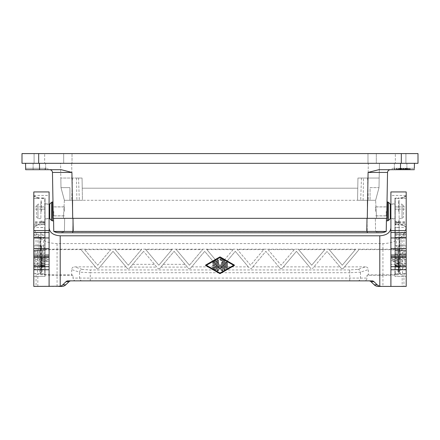 <?xml version="1.0" encoding="UTF-8"?>
<svg xmlns="http://www.w3.org/2000/svg" width="440" height="440" viewBox="0 0 440 440"><rect width="100%" height="100%" fill="white"/><g stroke="black" fill="none" stroke-linecap="round" stroke-linejoin="round"><path stroke-width="0.33" stroke-dasharray="2.2 1.65" d="M39.369 169.703L25.669 169.703L45.073 169.703L25.669 169.703L25.559 163.312L39.452 163.312L25.559 163.312M39.369 163.312L45.623 163.312L39.369 163.312M399.751 250.569L399.751 245.845L400.895 245.845L400.895 250.569L406.192 250.569L406.192 234.448L394.933 234.448L406.192 234.448L406.192 245.845L406.192 237.232L399.482 237.232L399.751 245.845L399.382 245.845L399.382 250.569L400.895 250.569L399.382 250.569L399.382 237.232L400.895 237.232L394.933 237.232L394.933 253.347L406.192 253.347L406.192 250.569L394.933 250.569L394.933 209.396L395.214 209.193L395.214 227.552L394.933 227.755M396.325 250.569L396.325 245.845L406.192 245.845L406.192 250.569L394.933 250.569L394.933 245.845L394.933 266.409A0.281 0.281 0 0 1 395.214 266.129L399.102 266.129L399.102 270.127L399.102 264.55L399.102 267.399L399.102 266.129L395.214 266.129A0.281 0.281 0 0 0 394.933 266.409L394.933 245.845L406.192 245.845L400.895 245.845L400.895 237.232L406.192 237.232L406.192 245.845L399.382 245.845L399.416 247.247L394.933 247.247L394.933 234.448L394.933 245.845L399.382 245.845L399.382 237.232L399.751 237.232M45.073 168.311L25.641 168.311L47.85 168.311L47.85 169.703L47.85 168.311L45.073 168.311L45.073 169.703L47.85 169.703L45.073 169.703L45.073 168.311M49.681 169.703L61.237 169.703L49.681 169.703C51.337 169.873 52.261 170.781 52.465 172.43L53.262 218.334L53.141 211.387L53.262 218.334L72.991 218.334L53.543 218.334L53.587 220.836L53.543 218.334L53.262 218.334L376.569 218.334L72.716 218.334L72.716 200.272L64.377 200.272L69.938 200.272L69.938 187.644L60.995 187.644L69.938 187.644L69.938 200.272L64.377 200.272L60.995 187.644L64.377 200.272L82.439 200.272L76.885 200.272L82.439 200.272L82.055 178.041L76.5 178.041L82.055 178.041L82.439 200.272L72.716 200.272L72.716 218.334L386.738 218.334L386.859 211.387L386.738 218.334L72.991 218.334L386.458 218.334L386.414 220.836M53.141 211.387L52.976 201.938L53.141 211.387M39.452 163.312L414.442 163.312L39.452 163.312L39.562 169.703L61.237 169.703L71.913 172.43L52.465 172.43M394.933 233.728L394.933 234.448L406.192 234.448L394.933 234.448L394.933 232.738L406.192 232.738L406.192 221.623L406.192 226.336L406.192 224.29L400.769 224.29L400.769 224.862L400.769 224.29L406.192 226.336L406.192 226.837L406.192 226.336L400.769 224.29L406.192 224.29L406.192 196.433L406.192 198.479L400.769 198.479L400.769 197.906L400.769 198.479L406.192 196.433L406.192 195.938L406.192 196.433L400.769 198.479L406.192 198.479L406.192 233.728L394.933 233.728L394.933 227.453L406.192 227.453M406.192 233.728L406.192 232.738M399.382 245.845L399.382 237.232M406.192 191.934L406.192 195.448L390.907 195.448L390.907 191.934M375.738 231.512L64.262 231.512M53.785 231.429L53.543 218.334M61.556 231.528L61.276 231.528M383.141 231.523L382.839 231.523M72.765 231.424L64.427 231.424L64.658 218.334L367.01 218.334L64.658 218.334L64.427 231.424L367.235 231.424L72.738 231.424L72.991 218.334L72.765 231.424M367.263 231.424L375.573 231.424L367.263 231.424L375.573 231.424L367.263 231.424L367.263 232.782L367.263 231.424L367.263 232.782L72.738 232.782L72.738 231.424L64.427 231.424L72.738 231.424L72.738 232.782L72.738 231.424M380.903 232.782A11.116 11.116 0 0 1 375.573 231.424L375.342 218.334L375.573 231.424A11.116 11.116 0 0 0 380.903 232.782L367.263 232.782M375.342 218.334L367.01 218.334L375.342 218.334M34.089 163.312L44.649 163.312L34.089 163.312L34.089 153.582L44.649 153.582L34.089 153.582L44.649 153.582L34.089 153.582L34.089 163.312L44.649 163.312L44.649 153.582L44.649 163.312L34.089 163.312M405.911 153.582L395.351 153.582L405.911 153.582L395.351 153.582L405.911 153.582L405.911 163.312L395.351 163.312L395.351 153.582L395.351 163.312L405.911 163.312L395.351 163.312L405.911 163.312L405.911 153.582M367.978 153.582L63.685 153.582L376.316 153.582L367.978 153.582L367.978 163.312L376.316 163.312L376.316 153.582L376.316 163.312L72.022 163.312L367.978 163.312L367.978 153.582M401.324 163.312L418 163.312L418 153.582L22 153.582L22 163.312L401.324 163.312L401.324 153.582M400.631 163.312L394.377 163.312L400.631 163.312M386.458 218.334L386.738 218.334L387.536 172.43L368.088 172.43L378.763 169.703L414.332 169.703L394.928 169.703L414.332 169.703L414.442 163.312M394.933 204.16L394.933 218.609L394.933 204.16L390.907 204.16M390.907 218.609L394.933 218.609M394.933 211.387L394.933 203.88L394.933 211.387M390.907 211.387L390.907 203.88L390.907 211.387M390.907 259.507L390.907 264.462L394.933 264.462L390.907 264.462L390.907 259.507L406.192 259.507L406.192 261.443L390.907 261.443M390.907 286.418L390.907 195.448M357.775 269.406C359.37 269.61 360.261 270.534 360.459 272.173L349.723 272.718L349.723 269.946L357.775 269.406L365.53 266.877A2.888 2.778 161.9 0 1 368.341 269.599L368.341 274.863L382.927 274.863C389.428 274.846 394.4 274.593 397.848 274.109L399.625 273.839L399.625 250.641L397.848 250.371C394.4 249.887 389.428 249.634 382.927 249.618L359.007 249.618L359.37 249.178L382.927 249.178C391.314 249.205 397.733 249.53 402.177 250.151L403.953 250.421L403.953 233.64L402.177 235.796C397.733 240.779 391.314 243.375 382.927 243.579L57.074 243.579C48.686 243.375 42.267 240.779 37.824 235.796L36.047 233.64L36.047 250.421L37.824 250.151C42.267 249.53 48.686 249.205 57.074 249.178L57.074 243.579M33.809 191.934L33.809 227.805L36.047 233.64M49.093 286.418L49.093 191.934M403.953 233.64L406.192 227.805L406.192 195.448M394.933 263.632L395.214 263.632L395.214 260.777L394.933 261.058A0.281 0.275 180 0 1 395.214 260.788L399.102 260.788L399.102 263.571L399.102 260.777L399.102 273.911L399.102 245.845L399.102 249.178L395.214 249.178L395.214 245.845L394.933 245.845L396.325 245.845L396.325 237.232L406.192 237.232L400.895 237.232L400.895 250.569L406.192 250.569L406.192 245.845L406.192 253.347L394.933 253.347L394.933 247.247M406.192 254.37L406.192 253.347L394.933 253.347L394.933 276.413L406.192 276.413L406.192 254.37L394.933 254.37M406.192 267.861L406.192 276.413L394.933 276.413L394.933 265.573L406.192 265.573L406.192 267.861L394.933 267.861M406.192 261.443L406.192 265.573M406.192 259.507L406.192 265.853L406.192 253.347L394.933 253.347L394.933 265.853L394.933 260.293L394.933 264.462L394.933 262.169L399.102 262.169M406.192 286.418L406.192 227.805M394.933 227.453L394.933 232.738M396.325 237.232L394.933 237.232L394.933 245.845L399.102 245.845L399.102 209.193L395.214 209.193L395.214 206.965L399.102 206.965L399.102 198.341L394.933 198.594L395.214 198.165L399.102 198.341L399.102 197.906L395.214 198.165L395.214 206.965L394.933 207.059L394.933 198.088L395.214 198.165L394.933 198.088L394.933 224.18L394.933 222.178L399.102 222.409L399.102 224.604L394.933 224.681L399.102 224.862L399.102 224.433L395.214 224.433L395.214 221.447L399.102 221.447L399.102 222.409M406.192 263.351L394.933 263.351L394.933 265.573M394.933 207.059L394.933 209.396M406.192 264.743L394.933 264.743L406.192 264.743M394.933 263.351L394.933 258.28L399.102 258.291L399.102 258L399.102 263.351L394.933 263.351M394.933 245.845L394.933 232.43L399.102 232.634L399.102 221.447M394.933 222.734L395.214 222.937L394.933 221.166L394.933 232.43M394.933 221.166L394.933 222.178M394.933 224.18L394.933 224.681L394.933 224.18L399.102 224.433L399.102 198.341L395.214 198.341L395.214 224.433L394.933 224.18M382.927 275.303L382.927 286.418L403.953 286.418L403.953 274.06L402.177 274.329C397.733 274.951 391.314 275.275 382.927 275.303L367.004 275.303L367.004 278.08A2.877 2.778 -0 0 1 364.127 280.858L371.927 280.858M382.927 286.418L378.279 286.418M403.953 274.06L406.192 273.328L400.197 273.74L400.197 250.74L406.192 251.152L403.953 250.421M399.625 250.641L400.197 250.74M128.97 268.747L143.578 251.339L128.97 268.747L127.617 268.747L113.009 251.339L98.406 268.747L113.009 251.339L126.044 266.877L99.974 266.877M233.101 249.618L220 265.232L233.47 249.178L233.101 249.618L206.899 249.618L220 265.232L206.531 249.178L202.901 249.178L189.431 265.232L175.962 249.178L172.332 249.178L158.862 265.232L145.393 249.178L141.763 249.178L128.293 265.232L114.824 249.178L111.199 249.178L97.724 265.232L84.255 249.178L80.63 249.178L97.047 268.747L98.406 268.747M206.899 249.618L206.531 249.178L237.1 249.178L250.569 265.232L264.038 249.178L267.669 249.178L281.138 265.232L294.608 249.178L298.238 249.178L311.707 265.232L325.177 249.178L328.801 249.178L342.276 265.232L355.745 249.178L359.37 249.178L342.952 268.747L341.594 268.747L327.63 252.104A0.836 0.836 0 0 0 326.354 252.104L327.63 252.104L340.027 266.877L313.957 266.877L312.384 268.747L326.354 252.104L313.957 266.877M311.031 268.747L296.423 251.339L283.388 266.877L309.458 266.877L311.031 268.747L312.384 268.747M309.458 266.877L296.423 251.339L281.815 268.747L280.462 268.747L265.853 251.339L251.246 268.747L249.893 268.747L235.285 251.339L220.677 268.747L219.323 268.747L204.715 251.339L190.108 268.747L204.715 251.339L217.751 266.877L191.681 266.877M190.108 268.747L188.755 268.747L174.147 251.339L159.538 268.747L174.147 251.339L188.755 268.747M159.538 268.747L158.186 268.747L143.578 251.339L158.186 268.747M110.831 249.618L84.623 249.618L97.724 265.232L111.199 249.178L84.255 249.178L84.623 249.618M115.192 249.618L114.824 249.178L141.763 249.178L141.399 249.618L115.192 249.618L128.293 265.232L141.399 249.618M189.431 265.232L202.532 249.618L176.33 249.618L189.431 265.232M176.33 249.618L175.962 249.178L202.901 249.178L202.532 249.618M171.969 249.618L172.332 249.178L145.393 249.178L158.862 265.232L171.969 249.618L145.761 249.618M349.723 269.946L90.277 269.946L82.225 269.406C80.63 269.61 79.739 270.534 79.541 272.173L71.66 269.599A2.888 2.778 -161.9 0 1 74.47 266.877L95.475 266.877L80.63 249.178L57.074 249.178M355.377 249.618L355.745 249.178L328.801 249.178L342.276 265.232L355.377 249.618L329.17 249.618M324.808 249.618L325.177 249.178L298.238 249.178L311.707 265.232L324.808 249.618L298.601 249.618M267.669 249.178L294.608 249.178L294.239 249.618L268.031 249.618L267.669 249.178M263.67 249.618L264.038 249.178L237.1 249.178L250.569 265.232L263.67 249.618L237.468 249.618M33.809 227.805L33.809 251.152L36.047 250.421M359.007 249.618L342.952 268.747M365.53 266.877L344.526 266.877M68.074 280.858L364.127 280.858M367.004 275.303L368.341 274.863M82.225 280.858A2.778 2.684 90 0 1 79.541 278.08L79.541 272.173L90.277 272.718L90.277 278.08L367.004 278.08M248.32 266.877L235.285 251.339L222.25 266.877L248.32 266.877L249.893 268.747M280.462 268.747L278.889 266.877L252.819 266.877L251.246 268.747M283.388 266.877L281.815 268.747M340.027 266.877L341.594 268.747M95.475 266.877L97.047 268.747M126.044 266.877L127.617 268.747M217.751 266.877L219.323 268.747M222.25 266.877L220.677 268.747M278.889 266.877L265.853 251.339L252.819 266.877M33.809 258.522L33.809 261.443L49.093 261.443L49.093 258.522L33.809 258.522L33.809 257.516L33.809 265.853L33.809 234.448L33.809 250.569L40.617 250.569L40.617 237.232L45.067 237.232L45.067 245.845L44.787 209.193L45.067 209.396L45.067 227.755M39.804 250.74L39.804 273.74L40.376 273.839L40.376 250.641L33.809 251.152L33.809 286.418M33.809 261.443L33.809 276.413L33.809 253.347L45.067 253.347L33.809 253.347L45.067 253.347L45.067 227.453L33.809 227.453L33.809 195.938L33.809 227.453M33.809 251.961L33.809 253.347L45.067 253.347L45.067 251.961L33.809 251.961L33.809 237.232L45.067 237.232L45.067 251.961M49.093 258.522L49.093 260.293L45.067 260.293L45.067 265.853L45.067 253.347L45.067 276.413L33.809 276.413L45.067 276.413L45.067 264.743L33.809 264.743L45.067 264.743L45.067 262.372L45.067 264.462L49.093 264.462L45.067 264.462L45.067 261.679L45.067 263.351L33.809 263.351M219.725 273.537L205.689 265.518A0.281 0.281 0 0 1 205.689 265.034L219.725 257.01A0.556 0.556 0 0 1 220.275 257.01L234.311 265.034A0.281 0.281 0 0 1 234.311 265.518L220.275 273.537A0.556 0.556 0 0 1 219.725 273.537M220.836 258.929L224.444 260.997A1.111 1.111 0 0 1 225 261.96L225 268.928A0.556 0.556 0 0 1 224.444 269.484A0.556 0.556 0 0 1 223.889 268.928L223.889 261.96L220.281 259.892A0.556 0.556 0 0 1 220.077 259.132A0.556 0.556 0 0 1 220.836 258.929M220.242 265.639L221.667 268.109L221.667 262.906A0.556 0.556 0 0 1 222.222 262.35A0.556 0.556 0 0 1 222.778 262.906L222.778 270.188A0.556 0.556 0 0 1 221.744 270.463L220 267.449L218.257 270.463A0.556 0.556 0 0 1 217.223 270.188L217.223 260.365A0.556 0.556 0 0 1 217.778 259.809A0.556 0.556 0 0 1 218.334 260.365L218.334 268.109L219.758 265.639A0.281 0.281 0 0 1 220.242 265.639M227.227 262.906L227.227 267.647A0.556 0.556 0 0 1 226.672 268.202A0.556 0.556 0 0 1 226.116 267.647L226.116 262.906A0.556 0.556 0 0 1 226.672 262.35A0.556 0.556 0 0 1 227.227 262.906M213.054 262.427L215.276 261.156A0.556 0.556 0 0 1 216.112 261.635L216.112 268.917A0.556 0.556 0 0 1 215.276 269.396L213.054 268.125A0.556 0.556 0 0 1 212.85 267.366A0.556 0.556 0 0 1 213.609 267.163L215.001 267.954L215.001 265.832L213.329 265.832A0.556 0.556 0 0 1 212.773 265.276A0.556 0.556 0 0 1 213.329 264.721L215.001 264.721L215.001 262.592L213.609 263.389A0.556 0.556 0 0 1 212.85 263.186A0.556 0.556 0 0 1 213.054 262.427M233.613 265.276L220 257.494L206.388 265.276L220 273.059L233.613 265.276M75.873 280.858A2.877 2.778 180 0 1 72.996 278.08L72.996 275.303L71.66 274.863L71.66 269.599M61.721 286.418L36.047 286.418L36.047 274.06L37.824 274.329C42.267 274.951 48.686 275.275 57.074 275.303L72.996 275.303M39.804 273.74L33.809 273.328L36.047 274.06M40.376 273.839L42.152 274.109C45.601 274.593 50.573 274.846 57.074 274.863L71.66 274.863M40.376 250.641L42.152 250.371C45.601 249.887 50.573 249.634 57.074 249.618L57.074 274.863M80.993 249.618L57.074 249.618M49.093 211.387L49.093 203.88L49.093 211.387M49.093 260.293L49.093 261.443M45.067 211.387L45.067 203.88L45.067 211.387M45.067 204.16L45.067 218.609L45.067 204.16L49.093 204.16M49.648 218.609L49.648 204.16M49.093 218.609L45.067 218.609M39.232 224.29L33.809 226.336L39.232 224.29L39.232 224.862L39.232 224.29L33.809 224.29L39.232 224.29M45.067 227.453L45.067 198.088L40.898 198.341L40.898 197.906L45.067 198.088L45.067 224.681L45.067 224.18L44.787 224.604L40.898 224.604L45.067 224.681L44.787 224.604L45.067 224.18L45.067 224.681L45.067 221.623L45.067 232.738L33.809 232.738M33.809 198.479L39.232 198.479L39.232 197.906L39.232 198.479L33.809 196.433L39.232 198.479L33.809 198.479M41.454 259.369L41.454 256.179L41.454 259.369L40.898 259.369L44.787 259.391L45.067 266.409A0.281 0.281 0 0 0 44.787 266.129L44.787 249.178L40.898 249.178L40.898 266.129L44.787 266.129L40.898 266.129L40.898 256.179L40.898 267.839L40.898 262.081L41.454 262.372L41.454 259.276L41.454 267.839L41.454 262.158M40.898 272.382L40.898 267.344L40.898 272.393L41.454 272.382L41.454 267.344L41.454 272.492L40.898 272.382L41.454 272.393M40.898 267.531L40.898 269.258L40.898 267.531L41.454 267.531L41.454 269.258L41.454 267.531M40.898 263.868L41.454 263.868L40.898 263.863M40.898 262.081L41.454 262.081L40.898 262.07M40.898 246.246L41.454 245.966L41.454 246.532L40.898 246.246M40.898 246.813L40.898 250.498L40.898 246.741L41.454 246.532L41.454 250.498L41.454 246.741L40.898 246.813M40.898 245.966L41.454 245.966L40.898 245.966M40.898 211.387L40.898 200.684L40.898 211.387M40.898 252.918L40.898 254.969L40.898 252.918L41.454 252.918L41.454 254.969L41.454 252.918M40.898 249.178L40.898 232.634L44.787 232.634L45.067 221.166L45.067 245.845L33.809 245.845L33.809 250.569L45.067 250.569L45.067 245.845L40.617 245.845L40.617 237.232L33.809 237.232L33.809 245.845L39.105 245.845L39.105 250.569L33.809 250.569L45.067 250.569L45.067 245.845L44.787 245.845L44.787 249.178L45.067 249.178L45.067 245.845L45.067 273.636A0.281 0.281 0 0 1 44.787 273.911L45.067 235.367L33.809 235.367M40.898 260.849L45.067 261.058A0.281 0.275 0 0 0 44.787 260.788L40.898 260.777L44.787 260.788L44.787 263.632L40.898 263.632L40.898 273.911L40.898 232.634M40.898 263.632L40.898 262.169L45.067 262.169L45.067 273.636A0.281 0.281 0 0 1 44.787 273.911L40.898 273.911L44.787 273.911L44.787 266.228L40.898 266.228M40.898 267.658L41.454 267.658L40.898 267.658M40.898 267.801L41.454 267.801M40.898 272.492L41.454 272.492M40.898 267.344L41.454 267.344M40.898 267.927L41.454 267.927M40.898 268.29L41.454 268.29M40.898 269.258L41.454 269.258M40.898 268.021L41.454 268.021M40.898 268.769L41.454 268.769M40.898 259.276L41.454 259.281M40.898 258.946L41.454 258.946M40.898 258.698L41.454 258.698L40.898 258.698M40.898 258.61L41.454 258.61M40.898 258.638L41.454 258.638M40.898 258.825L41.454 258.825M40.898 259.094L41.454 259.094L40.898 259.094M40.898 259.732L41.454 259.732L40.898 259.732M40.898 260.128L41.454 260.128M40.898 261.404L41.454 261.404M40.898 260.552L41.454 260.552M40.898 260.249L41.454 260.249L40.898 260.249M40.898 258.335L41.454 258.335M40.898 258.06L41.454 258.06M40.898 257.791L41.454 257.791M40.898 257.603L41.454 257.603M40.898 257.301L41.454 257.301M40.898 256.966L41.454 256.966M40.898 256.179L41.454 256.179M40.898 256.603L41.454 256.603M40.898 256.878L41.454 256.878M40.898 257.059L41.454 257.059M40.898 257.334L41.454 257.334M40.898 257.757L41.454 257.757M40.898 258.154L41.454 258.154M40.898 257.939L41.454 257.939M40.898 257.879L41.454 257.879M40.898 258.033L41.454 258.033M40.898 258.214L41.454 258.214M40.898 258.489L41.454 258.489M40.898 258.913L41.454 258.913M40.898 262.378L41.454 262.378L40.898 262.372M40.898 259.947L41.454 259.947M41.454 264.253L41.454 262.856L41.454 265.502L41.454 264.253L40.898 264.253L40.898 265.502L40.898 262.845L40.898 264.253M41.454 262.807L40.898 262.807M41.454 265.903L41.454 264.555L41.454 266.882L41.454 265.903L40.898 265.903L40.898 266.882L40.898 264.545L40.898 265.903M41.454 264.506L40.898 264.506M40.898 263.048L41.454 263.048M40.898 262.856L41.454 262.856L40.898 262.845M40.898 262.977L41.454 262.977M40.898 263.153L41.454 263.153M40.898 263.379L41.454 263.379M40.898 263.697L41.454 263.697M40.898 264.017L41.454 264.017M40.898 264.291L41.454 264.291L40.898 264.297M40.898 265.502L41.454 265.502M40.898 264.693L41.454 264.693M40.898 264.555L41.454 264.555L40.898 264.545M40.898 264.632L41.454 264.632M40.898 264.809L41.454 264.809M40.898 264.99L41.454 264.99M40.898 265.216L41.454 265.216M40.898 265.447L41.454 265.447M40.898 265.678L41.454 265.678M40.898 266.882L41.454 266.882M40.898 262.229L41.454 262.229M40.898 262.51L41.454 262.51M40.898 262.598L41.454 262.598M40.898 263.005L41.454 263.005M40.898 263.456L41.454 263.456M40.898 263.945L41.454 263.945M40.898 264.121L41.454 264.121M40.898 264.567L41.454 264.567M40.898 265.018L44.787 265.018A0.281 0.281 0 0 1 45.067 265.298A0.281 0.281 0 0 0 44.787 265.018L41.454 265.023M40.898 265.386L41.454 265.386M40.898 265.798L41.454 265.798M40.898 266.074L41.454 266.074M40.898 267.839L41.454 267.839M40.898 264.275L41.454 264.275M40.898 249.722L40.898 248.446L40.898 249.722L41.454 249.722L40.898 249.722M40.898 248.446L41.454 248.446L40.898 248.446M40.898 247.951L41.454 247.951L40.898 247.951M40.898 247.594L41.454 247.594L40.898 247.594M40.898 247.379L41.454 247.379L40.898 247.379M40.898 247.17L41.454 247.17M40.898 246.956L41.454 246.956L40.898 246.956M40.898 246.741L41.454 246.741L40.898 246.741M40.898 246.037L41.454 246.037L40.898 246.037M40.898 246.532L41.454 246.532L40.898 246.532M40.898 247.522L41.454 247.522L40.898 247.522M40.898 250.498L41.454 250.498L40.898 250.498M40.898 247.242L41.454 247.242M41.454 211.387L41.454 200.684L41.454 211.387M40.898 204.16L40.898 218.609L40.898 204.16L37.977 204.16L37.977 218.609L37.977 204.16L36.592 205.552L36.592 217.223L36.592 205.552M40.898 218.609L37.977 218.609L36.592 217.223M40.898 254.969L41.454 254.969M40.898 254.221L41.454 254.221M40.898 253.666L41.454 253.666M40.898 206.965L45.067 207.059L45.067 198.088L45.067 198.594L44.787 198.341L44.787 224.433L40.898 224.433L44.787 224.433L44.787 222.409L40.898 222.409M40.898 209.193L44.787 209.193L44.787 198.165L40.898 198.341L45.067 198.594L45.067 222.178M45.067 207.059L45.067 209.396M45.067 232.738L45.067 234.448L33.809 234.448L45.067 234.448L33.809 234.448L45.067 234.448L45.067 235.367M40.249 250.569L40.249 245.845L40.617 245.845L40.617 250.569L39.105 250.569L39.105 237.232L40.617 237.232L33.809 237.232L39.105 237.232L39.105 245.845L40.617 245.845L40.617 250.569L40.617 245.845L40.585 247.247L45.067 247.247M45.067 259.391L44.787 259.391L44.787 258L45.067 258.28L45.067 262.372L45.067 260.293M45.067 258.28L40.898 258M45.067 262.169L45.067 258.511M45.067 249.178L45.067 266.409A0.281 0.281 0 0 0 44.787 266.129L44.787 263.351L40.898 263.351M40.249 237.232L40.249 245.845L40.617 245.845L40.617 237.232M40.585 247.247L40.552 250.569M399.625 273.839L400.197 273.74M268.031 249.618L281.138 265.232L294.239 249.618M398.547 263.632L398.547 259.781L398.547 263.879L399.102 263.632L399.102 262.284L399.102 265.425L399.102 259.781L399.102 263.879L395.214 263.632L395.214 265.018L399.102 265.018L395.214 265.018L395.214 273.911A0.281 0.281 0 0 1 394.933 273.636A0.281 0.281 0 0 0 395.214 273.911L395.214 245.845L399.102 245.845L399.102 232.634M399.102 263.351L399.102 249.178M399.102 259.391L395.214 259.391L395.214 260.849L399.102 260.849L399.102 258.291M399.102 206.965L399.102 209.193M399.102 211.387L399.102 200.684L399.102 211.387M399.102 246.681L399.102 245.9L399.102 246.681L398.547 246.681L398.547 245.9L398.547 246.681L399.102 246.681M399.102 253.446L399.102 249.761L399.102 253.446L398.547 253.561L398.547 249.761L398.547 253.446M399.102 267.278L399.102 272.069L399.102 267.278L398.547 267.278L398.547 272.069L398.547 267.278M399.102 258.896L399.102 256.053L399.102 258.896L398.547 259.132L398.547 256.053L398.547 258.896M399.102 272.085L399.102 267.658L399.102 272.085L398.547 272.382L398.547 264.55L398.547 272.085M395.214 273.911L399.102 273.911L395.214 273.911M399.102 260.849L395.214 260.849L394.933 262.169M394.933 261.129L394.933 258.511M395.214 265.018A0.281 0.281 0 0 0 394.933 265.298A0.281 0.281 0 0 1 395.214 265.018M398.547 211.387L398.547 200.684L398.547 211.387M399.102 204.16L399.102 218.609L399.102 204.16L402.023 204.16L402.023 218.609L402.023 204.16L403.409 205.552L403.409 217.223L403.409 205.552M399.102 218.609L402.023 218.609L403.409 217.223M399.102 245.9L398.547 245.9L399.102 245.9M399.102 250.635L398.547 250.635M399.102 253.561L398.547 253.561M399.102 251.427L398.547 251.427M399.102 250.663L398.547 250.663M399.102 249.761L398.547 249.761M399.102 272.069L398.547 272.069M399.102 267.427L398.547 267.427M399.102 271.92L398.547 271.92M399.102 256.289L398.547 256.289M399.102 259.132L398.547 259.132M399.102 256.053L398.547 256.053M399.102 268.884L399.102 267.119L399.102 269.462L399.102 268.884L398.547 268.884L399.102 268.901M399.102 269.264L398.547 269.264M399.102 268.587L398.547 268.587L398.547 271.733L398.547 268.603L399.102 268.603L398.547 268.362L399.102 268.307L399.102 271.733L399.102 269.429L398.547 269.406L399.102 269.429L399.102 268.603M399.102 269.462L398.547 269.462M399.102 269.401L398.547 269.401M399.102 269.203L398.547 269.203L399.102 269.209M399.102 268.56L398.547 268.56M399.102 268.301L398.547 268.301M399.102 268.037L398.547 268.043M399.102 267.79L398.547 267.79M399.102 267.119L398.547 267.119M399.102 264.908L398.547 264.908M399.102 264.55L398.547 264.55M399.102 266.591L398.547 266.591M399.102 267.201L398.547 267.201M399.102 267.344L398.547 267.344M399.102 267.399L398.547 267.399M399.102 267.339L398.547 267.339M399.102 267.135L398.547 267.135M399.102 266.822L398.547 266.822M399.102 266.431L398.547 266.431M399.102 266.129L398.547 266.129M399.102 266.547L398.547 266.547M399.102 266.871L398.547 266.871M399.102 267.207L398.547 267.207M399.102 267.526L398.547 267.526M399.102 267.861L398.547 267.861M399.102 268.807L398.547 268.807M399.102 269.522L398.547 269.522M399.102 269.858L398.547 269.858M399.102 270.045L398.547 270.045M399.102 270.127L398.547 270.127M399.102 270.094L398.547 270.094M399.102 269.885L398.547 269.885M399.102 268.763L398.547 268.763M399.102 271.733L398.547 271.733L399.102 271.733M399.102 268.307L398.547 268.307L399.102 268.307M399.102 271.673L398.547 271.673M399.102 271.557L398.547 271.557L399.102 271.557M399.102 271.436L398.547 271.436M399.102 271.26L398.547 271.26M399.102 270.963L398.547 270.963M399.102 270.611L398.547 270.611L399.102 270.611M399.102 270.199L398.547 270.199L399.102 270.199M399.102 269.841L398.547 269.841L399.102 269.841M399.102 269.077L398.547 269.077M399.102 268.78L398.547 268.78M399.102 268.483L398.547 268.483M399.102 272.322L398.547 272.322M399.102 272.206L398.547 272.206M399.102 272.382L398.547 272.382L399.102 272.382M399.102 267.658L398.547 267.658L399.102 267.658M399.102 267.718L398.547 267.718M399.102 267.834L398.547 267.834M399.102 267.954L398.547 267.954M399.102 268.252L398.547 268.252M399.102 268.543L398.547 268.543M399.102 269.429L398.547 269.429M399.102 271.145L398.547 271.145M399.102 271.849L398.547 271.849M398.547 264.517L399.102 264.517L398.547 264.512M398.547 260.794L398.547 263.571L398.547 260.794L399.102 260.794M399.102 263.17L398.547 263.17M399.102 264.682L398.547 264.682M399.102 264.759L398.547 264.759M399.102 264.743L398.547 264.743M399.102 264.671L398.547 264.671M399.102 264.341L398.547 264.341M399.102 264.115L398.547 264.115M399.102 263.879L398.547 263.879L399.102 263.879M399.102 262.284L398.547 262.284M399.102 263.269L398.547 263.269M399.102 261.921L398.547 261.921M399.102 263.489L398.547 263.489M399.102 263.571L398.547 263.571L399.102 263.565M399.102 263.461L398.547 263.461M399.102 263.296L398.547 263.296M399.102 263.087L398.547 263.087M399.102 262.768L398.547 262.768M399.102 262.438L398.547 262.438M399.102 262.141L398.547 262.141M399.102 264.38L398.547 264.38M399.102 264.193L398.547 264.193M399.102 264.831L398.547 264.831M399.102 265.084L398.547 265.084M399.102 265.243L398.547 265.243M399.102 265.392L398.547 265.392M399.102 265.425L398.547 265.425M399.102 265.381L398.547 265.381M399.102 265.188L398.547 265.188M399.102 264.974L398.547 264.974M399.102 262.999L398.547 262.999M399.102 259.781L398.547 259.781M399.102 261.751L398.547 261.751M399.102 262.246L398.547 262.246M399.102 262.675L398.547 262.675M399.102 263.137L398.547 263.137M399.102 263.494L398.547 263.494M399.102 264.082L398.547 264.082M399.102 264.259L398.547 264.259M399.102 264.291L398.547 264.291M399.416 247.247L399.449 250.569M390.352 204.16L390.352 218.609M386.859 211.387L387.024 201.938L386.859 211.387M368.06 178.041L379.17 178.041L379.429 163.312L368.313 163.312L379.429 163.312L379.005 187.644L375.623 200.272L357.561 200.272L363.116 200.272L357.561 200.272L357.945 178.041L379.17 178.041L357.945 178.041L357.561 200.272L357.945 178.041L357.77 188.199L82.231 188.199L82.055 178.041L82.231 188.199L357.77 188.199L357.561 200.272L82.439 200.272L375.623 200.272L379.005 187.644L370.062 187.644L370.062 200.272L375.623 200.272L370.062 200.272L370.062 187.644L379.005 187.644L375.623 200.272L379.005 187.644L379.17 178.041L368.06 178.041L368.313 163.312L60.572 163.312L60.83 178.041L82.055 178.041L60.83 178.041L76.5 178.041L60.83 178.041L60.572 163.312L368.313 163.312L368.06 178.041M403.062 168.311L410.152 168.311L396.38 168.311L407.82 168.311L399.174 168.311L405.702 168.311L400.829 168.311L405.24 168.311L400.901 168.311L403.079 168.311L403.062 169.147L410.152 169.147L396.38 169.147L407.82 169.147L400.901 169.147L403.079 169.147L403.062 168.311L403.079 169.147M75.493 200.272L79.316 200.272L75.493 200.272M75.493 178.041L78.54 178.041L75.493 178.041M396.781 168.311L403.266 168.311L396.781 168.311L396.781 169.147L403.266 169.147L396.781 169.147M409.75 168.311L403.266 168.311L403.266 169.147L409.75 169.147L403.266 169.147L403.266 168.311L409.75 168.311L409.75 169.147M63.432 218.334L64.377 200.272L76.885 200.272L64.377 200.272L60.995 187.644L64.377 200.272L63.432 218.334M63.794 211.387L63.558 215.903L63.794 211.387M400.631 169.703L406.885 169.703L394.377 169.703L400.631 169.703L394.377 169.703L400.439 169.703L400.549 163.312M60.995 187.644L60.83 178.041L60.995 187.644M376.206 211.387L376.442 215.903L376.206 211.387M386.183 211.387L386.183 215.903L386.183 211.387M392.15 169.703L392.15 168.311L392.15 169.703L394.928 169.703L392.15 169.703M375.623 211.387L375.623 206.938L375.623 211.387M414.359 168.311L394.928 168.311L394.928 169.703L394.928 168.311L414.359 168.311L414.332 169.703M53.818 211.387L53.818 215.903L53.818 211.387M64.377 211.387L64.377 206.938L64.377 211.387M390.319 169.703C388.663 169.873 387.739 170.781 387.536 172.43M376.569 218.334L375.623 200.272L376.569 218.334M364.507 178.041L361.46 178.041L364.507 178.041M364.507 200.272L360.685 200.272L364.507 200.272M410.152 168.311L410.212 169.147L410.152 168.311M401.291 169.147L400.829 169.147L401.291 169.147L401.291 168.311L401.291 169.147M396.38 168.311L396.319 169.147L396.38 168.311M394.928 168.311L392.15 168.311L394.928 168.311M405.24 168.311L405.702 168.311L405.24 168.311L405.24 169.147L405.24 168.311M398.943 168.311L401.456 168.311L398.943 168.311L398.943 169.147L398.943 168.311M406.027 168.311L400.224 168.311L406.027 168.311L406.027 169.147L400.224 169.147L408.611 169.147L406.027 169.147L406.027 168.311M400.224 168.311L399.757 168.311L400.224 168.311L400.23 169.147L399.757 169.147L406.758 169.147L399.768 169.147L400.224 169.147L400.224 168.311L400.224 169.147M405.499 168.311L405.499 169.147M403.728 168.311L403.728 169.147L403.728 168.311M402.804 168.311L402.804 169.147L402.804 168.311M401.033 168.311L401.033 169.147M401.456 168.311L401.456 169.147M400.901 168.311L400.889 169.147M59.098 232.782A11.116 11.116 0 0 0 64.427 231.424A11.116 11.116 0 0 1 59.098 232.782L72.738 232.782M72.022 163.312L63.685 163.312L72.022 163.312L72.022 153.582L72.022 163.312M63.685 163.312L63.685 153.582L63.685 163.312M71.913 172.43L72.716 218.334M73.222 231.424L72.991 218.334M366.779 231.424L367.01 218.334L367.235 231.424L367.01 218.334M387.552 220.836L387.552 201.938M388.531 220.429L388.531 202.345M33.809 195.448L49.093 195.448M394.933 223.119L406.192 223.119M394.933 222.569L406.192 222.569M394.933 206.899L406.192 206.899M394.933 209.11L406.192 209.11M390.907 258.522L406.192 258.522M406.192 260.139L390.907 260.139M394.933 261.679L390.907 261.679M406.192 269.412L394.933 269.412M394.933 251.961L406.192 251.961M394.933 235.367L406.192 235.367M390.907 260.293L394.933 260.293M406.192 263.071L394.933 263.071M406.192 265.848L394.933 265.848L406.192 265.853M402.177 274.329L402.177 286.418M402.507 273.515L402.507 250.965M402.177 250.151L402.177 235.796M382.927 249.178L382.927 243.579M37.824 250.151L37.824 235.796M382.927 249.618L382.927 274.863M357.775 280.858A2.778 2.684 90 0 0 360.459 278.08L360.459 272.173L368.341 269.599M349.723 280.858L349.723 272.718L90.277 272.718L90.277 269.946M82.225 269.406L74.47 266.877M130.361 267.096L156.799 267.096M160.924 267.096L187.369 267.096M132.682 264.33L154.479 264.33M163.251 264.33L185.048 264.33M33.809 263.071L45.067 263.071M90.277 280.858L90.277 278.08L72.996 278.08M57.074 286.418L57.074 275.303M42.152 250.371L42.152 274.109M37.824 286.418L37.824 274.329M51.469 202.345L51.469 220.429M52.448 201.938L52.448 220.836M45.067 206.899L33.809 206.899M45.067 222.569L33.809 222.569M40.898 258.291L44.787 258.291L45.067 261.129M40.898 227.552L44.787 227.552L44.787 245.845L40.898 245.845L44.787 245.845L44.787 232.634L45.067 232.43M40.898 222.937L45.067 222.734M45.067 209.11L33.809 209.11M33.809 269.412L45.067 269.412M45.067 261.679L49.093 261.679M49.093 259.507L33.809 259.507M33.809 260.139L49.093 260.139M33.809 265.573L45.067 265.573M33.809 267.861L45.067 267.861M43.675 250.569L43.675 237.232M40.617 245.845L45.067 245.845M45.067 266.101L44.787 266.228L44.787 263.632L45.067 263.632M33.809 265.848L45.067 265.848L33.809 265.853M45.067 223.119L33.809 223.119M37.494 250.965L37.494 273.515M397.848 250.371L397.848 274.109M394.933 266.101L399.102 266.228M399.102 222.937L395.214 222.937L395.214 245.845L395.214 227.552L399.102 227.552M394.933 249.178L395.214 249.178L395.214 266.129L395.214 259.391L394.933 259.391M403.464 168.311L403.464 169.147L403.464 168.311M76.5 178.041L76.885 200.272L76.5 178.041M71.687 163.312L71.94 178.041L71.687 163.312M38.676 163.312L38.676 153.582M368.088 172.43L367.285 218.334L367.285 200.272L367.285 218.334M363.116 200.272L363.5 178.041L363.116 200.272M399.834 168.311L399.834 169.147M406.296 168.311L406.296 169.147M406.698 168.311L406.698 169.147M405.642 168.311L405.642 169.147M404.839 168.311L404.839 169.147M401.693 168.311L401.693 169.147M399.174 168.311L399.174 169.147L399.174 168.311M407.358 168.311L407.358 169.147L407.358 168.311M402.963 168.311L402.963 169.147L402.963 168.311M408.551 168.311L408.551 169.147M406.83 168.311L406.83 169.147M407.748 168.311L407.748 169.147M45.623 163.312L45.623 169.703L45.623 163.312M394.933 203.88L390.907 203.88M394.933 221.623L406.192 221.623M406.192 195.938L400.769 197.906L399.102 197.906M406.192 226.837L400.769 224.862L399.102 224.862M45.067 203.88L49.093 203.88M40.898 224.862L39.232 224.862L33.809 226.837M33.809 195.938L39.232 197.906L40.898 197.906M40.898 200.684L41.454 200.684M40.898 201.801L41.454 201.801M40.898 221.447L45.067 221.166M45.067 221.623L33.809 221.623M394.933 258.28L399.102 258M398.547 200.684L399.102 200.684M398.547 201.801L399.102 201.801M40.898 222.085L41.454 222.085M33.116 163.312L33.116 169.703L33.116 163.312M398.547 222.085L399.102 222.085M394.933 218.889L390.907 218.889M45.067 218.889L49.093 218.889M40.898 220.974L41.454 220.974M398.547 220.974L399.102 220.974M78.54 178.041L79.316 200.272L78.54 178.041M405.702 168.311L405.702 169.147L405.702 168.311M394.377 163.312L394.377 169.703L394.377 163.312M386.183 206.872L375.969 206.872M375.623 206.938L386.183 206.938M64.377 206.938L53.818 206.938M53.818 206.872L64.031 206.872M361.46 178.041L360.685 200.272L361.46 178.041M410.212 168.311L410.212 169.147M400.829 168.311L400.829 169.147M396.319 168.311L396.319 169.147M399.768 168.311L399.768 169.147L399.757 168.311M406.758 168.311L406.758 169.147M404.773 168.311L404.773 169.147M401.753 168.311L401.753 169.147M398.712 168.311L398.712 169.147L398.712 168.311M407.82 168.311L407.82 169.147M408.611 168.311L408.611 169.147M72.451 178.041L71.676 200.272L72.451 178.041M386.183 215.903L376.442 215.903M53.818 215.903L63.558 215.903M406.885 163.312L406.885 169.703L406.885 163.312M367.549 178.041L368.324 200.272L367.549 178.041M375.623 215.831L386.183 215.831M64.377 215.831L53.818 215.831"/><path stroke-width="0.66" d="M25.559 163.312L25.669 169.703L39.369 169.703M390.319 169.703C388.663 169.873 387.739 170.781 387.536 172.43L386.738 218.334L53.262 218.334L52.465 172.43C52.261 170.781 51.337 169.873 49.681 169.703M52.465 172.43L71.913 172.43L61.237 169.703L39.562 169.703L39.452 163.312M390.907 232.485L406.192 232.485L406.192 191.934L390.907 191.934L390.907 237.958L406.192 237.958L406.192 248.622L390.907 248.622L390.907 237.958M53.543 218.334L53.768 231.424L386.227 231.424L386.458 218.334L386.21 231.429M388.531 202.345L388.531 220.429L390.352 218.609L390.352 204.16L388.531 202.345L387.552 201.938L387.552 220.836L386.414 220.836L386.458 218.334M64.262 231.512L62.7 231.523M62.684 231.523L61.556 231.528M61.276 231.528L57.932 231.528M57.888 231.528L56.859 231.523M56.848 231.523L54.84 231.49M385.666 231.473L385.127 231.495M384.599 231.506L383.141 231.523M382.839 231.523L382.25 231.528M381.959 231.528L378.857 231.528M378.807 231.528L377.421 231.523M377.289 231.523L375.738 231.512M386.227 231.424A11.116 11.116 0 0 1 380.903 232.782A11.116 11.116 0 0 0 386.227 231.424M401.324 153.582L418 153.582L418 163.312L401.324 163.312L401.324 153.582L22 153.582L22 163.312L38.676 163.312L38.676 153.582M390.352 204.16L390.907 204.16M390.352 218.609L390.907 218.609M406.192 248.622L406.192 257.516L390.907 257.516L390.907 286.418L378.279 286.418A5.753 5.561 -0 0 1 374.209 284.79L370.986 281.672A2.877 2.778 -0 0 0 368.951 280.858M390.907 257.516L390.907 248.622M49.093 228.014C49.77 232.733 53.471 235.329 60.209 235.796L379.792 235.796C386.529 235.329 390.231 232.733 390.907 228.014M406.192 257.516L406.192 266.684L390.907 266.684M390.907 286.418L406.192 286.418L406.192 266.684M406.192 232.485L406.192 237.958M381.282 286.418L379.792 286.231A5.753 5.561 180 0 1 377.19 284.79L373.962 281.672L370.986 281.672M406.192 286.418L403.953 286.418M36.047 286.418L33.809 286.418L33.809 191.934L49.093 191.934L49.093 237.958L33.809 237.958M33.809 257.516L49.093 257.516L49.093 237.958M62.81 284.79L66.038 281.672L69.014 281.672L65.791 284.79L62.81 284.79A5.753 5.561 180 0 1 60.209 286.231L33.809 286.418M66.038 281.672A2.877 2.778 180 0 1 68.074 280.858L371.927 280.858A2.877 2.778 180 0 1 373.962 281.672M220 257.494L233.613 265.276L220 273.059L206.388 265.276L220 257.494M220.275 257.01L234.311 265.034A0.281 0.281 0 0 1 234.311 265.518L220.275 273.537A0.556 0.556 0 0 1 219.725 273.537L205.689 265.518A0.281 0.281 0 0 1 205.689 265.034L219.725 257.01A0.556 0.556 0 0 1 220.275 257.01M225 261.96L225 268.928A0.556 0.556 0 0 1 224.444 269.484A0.556 0.556 0 0 1 223.889 268.928L223.889 261.96L220.281 259.892A0.556 0.556 0 0 1 220.077 259.132A0.556 0.556 0 0 1 220.836 258.929L224.444 260.997A1.111 1.111 0 0 1 225 261.96M222.778 270.188L222.778 262.906A0.556 0.556 0 0 0 222.222 262.35A0.556 0.556 0 0 0 221.667 262.906L221.667 268.109L220.242 265.639A0.281 0.281 0 0 0 219.758 265.639L218.334 268.109L218.334 260.365A0.556 0.556 0 0 0 217.778 259.809A0.556 0.556 0 0 0 217.223 260.365L217.223 270.188A0.556 0.556 0 0 0 218.257 270.463L220 267.449L221.744 270.463A0.556 0.556 0 0 0 222.778 270.188M227.227 262.906L227.227 267.647A0.556 0.556 0 0 1 226.672 268.202A0.556 0.556 0 0 1 226.116 267.647L226.116 262.906A0.556 0.556 0 0 1 226.672 262.35A0.556 0.556 0 0 1 227.227 262.906M216.112 261.635L216.112 268.917A0.556 0.556 0 0 1 215.276 269.396L213.054 268.125A0.556 0.556 0 0 1 212.85 267.366A0.556 0.556 0 0 1 213.609 267.163L215.001 267.954L215.001 265.832L213.329 265.832A0.556 0.556 0 0 1 212.773 265.276A0.556 0.556 0 0 1 213.329 264.721L215.001 264.721L215.001 262.592L213.609 263.389A0.556 0.556 0 0 1 212.85 263.186A0.556 0.556 0 0 1 213.054 262.427L215.276 261.156A0.556 0.556 0 0 1 216.112 261.635M69.014 281.672A2.877 2.778 180 0 1 71.049 280.858M65.791 284.79A5.753 5.561 180 0 1 61.721 286.418L58.718 286.418M49.093 257.516L49.093 286.418M49.648 204.16L49.648 218.609L51.469 220.429L51.469 202.345L49.648 204.16L49.093 204.16M49.648 218.609L49.093 218.609M387.536 172.43L368.088 172.43L378.763 169.703L400.631 169.703M414.442 163.312L414.359 168.311M414.332 169.703L400.439 169.703L400.549 163.312M53.774 231.424A11.116 11.116 0 0 0 59.098 232.782A11.116 11.116 0 0 1 53.774 231.424M401.324 163.312L38.676 163.312M406.192 230.544L390.907 230.544M72.716 218.334L71.913 172.43M366.779 231.424L367.01 218.334M73.222 231.424L72.991 218.334M406.192 269.742L390.907 269.742M406.192 256.482L390.907 256.482M406.192 255.03L390.907 255.03M377.19 284.79L374.209 284.79M33.809 256.482L49.093 256.482M49.093 232.485L33.809 232.485M33.809 230.544L49.093 230.544M33.809 248.622L49.093 248.622M33.809 255.03L49.093 255.03M379.792 286.231L379.792 235.796M60.209 286.231L60.209 235.796M33.809 269.742L49.093 269.742M33.809 266.684L49.093 266.684M53.587 220.836L52.448 220.836L52.448 201.938L51.469 202.345M367.285 218.334L368.088 172.43M72.738 231.424L72.738 232.782L380.903 232.782M367.263 231.424L367.263 232.782M52.976 201.938L52.448 201.938M387.024 201.938L387.552 201.938M51.469 220.429L52.448 220.836M388.531 220.429L387.552 220.836M72.738 232.782L59.098 232.782"/></g></svg>
